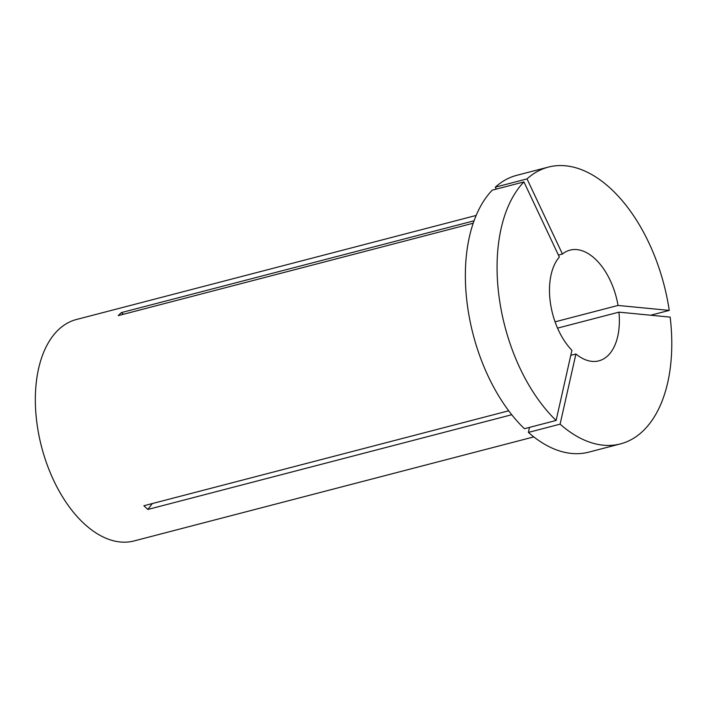 <?xml version="1.0" encoding="UTF-8"?>
<svg xmlns="http://www.w3.org/2000/svg" width="707" height="707" viewBox="0 0 707 707"><rect width="100%" height="100%" fill="white"/><g stroke="black" fill="none" stroke-linecap="round" stroke-linejoin="round"><path stroke-width="1.06" d="M557.549 328.128L618.943 312.149L670.156 317.116A143.017 82.233 -104.6 0 1 667.726 382.505A143.017 82.233 -104.6 0 1 620.454 443.899A143.017 82.233 -104.6 0 1 560.103 424.156L528.403 432.41L529.534 427.373M618.943 312.149A57.205 32.893 -104.6 0 1 617.75 336.293A57.205 32.893 -104.6 0 1 598.847 360.853A57.205 32.893 -104.6 0 1 575.913 353.995L570.788 355.329M533.794 436.899L134.047 540.952A114.41 65.786 -104.6 0 1 58.831 490.49A114.41 65.786 -104.6 0 1 38.585 368.621A114.41 65.786 -104.6 0 1 76.4 319.511L476.156 215.449M511.762 414.735L147.878 509.455L143.875 505.752L508.713 410.794M473.213 223.218L118.228 315.622L121.33 312.609A286.026 222.431 -134.2 0 0 123.442 314.262M474.061 220.796L121.33 312.609M558.415 255.077L562.436 254.034A57.205 32.893 -104.6 0 1 570.019 250.128A57.205 32.893 -104.6 0 1 618.042 305.442L555.066 321.835M556.109 420.462L571.919 350.301A57.205 32.893 -104.6 0 1 559.343 257.039L523.931 181.911L492.231 190.165A143.017 82.233 -104.6 0 0 524.4 428.716L556.109 420.462A143.017 82.233 -104.6 0 1 523.931 181.911M562.436 254.034L527.024 178.906L495.324 187.161L496.243 189.123M495.324 187.161A143.017 82.233 -104.6 0 1 516.702 175.345L548.402 167.091A143.017 82.233 -104.6 0 1 669.255 310.408L650.732 315.225M620.454 443.899L588.754 452.144A143.017 82.233 -104.6 0 1 528.403 432.41M527.024 178.906A143.017 82.233 -104.6 0 1 548.402 167.091M618.042 305.442L669.255 310.408M575.913 353.995L560.103 424.156M147.878 509.455A286.026 174.178 132.8 0 1 152.341 503.552"/></g></svg>
